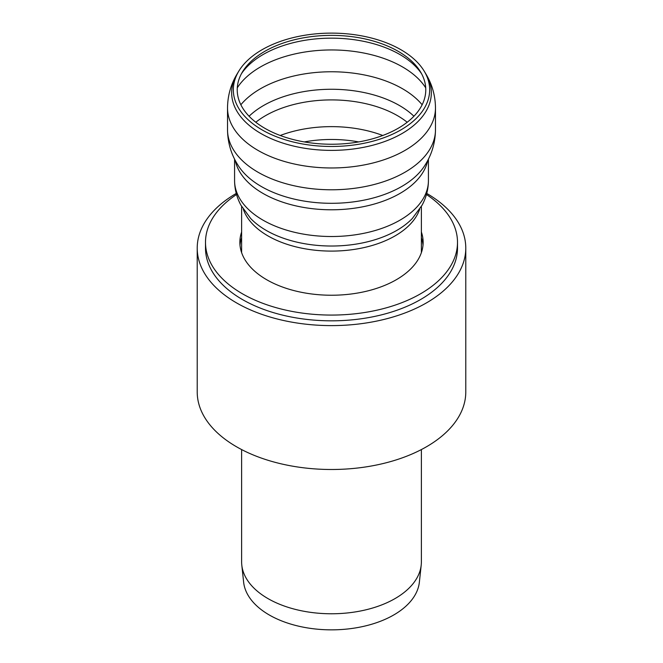 <?xml version="1.0" encoding="UTF-8"?>
<svg xmlns="http://www.w3.org/2000/svg" width="663" height="663" viewBox="0 0 663 663"><rect width="100%" height="100%" fill="white"/><g stroke="black" fill="none" stroke-linecap="round" stroke-linejoin="round"><path stroke-width="0.99" d="M421.378 232A91.635 52.907 180 0 1 423.135 242.326A91.635 52.907 180 0 1 331.5 295.234A91.635 52.907 180 0 1 239.865 242.326A91.635 52.907 180 0 1 241.622 232M421.378 237.752A91.635 52.907 180 0 1 423.002 245.202M239.998 245.202A91.635 52.907 180 0 1 241.622 237.752M426.45 194.508A126.003 72.748 180 0 1 457.503 242.326A126.003 72.748 180 0 1 331.5 315.074A126.003 72.748 180 0 1 205.497 242.326A126.003 72.748 180 0 1 236.55 194.508M457.503 242.326L457.503 248.078A126.003 72.748 180 0 1 331.5 320.826A126.003 72.748 180 0 1 205.497 248.078L205.497 242.326M236.252 193.43A134.282 77.53 0 0 0 197.218 248.078A134.282 77.53 0 0 0 331.5 325.608A134.282 77.53 0 0 0 465.782 248.078A134.282 77.53 0 0 0 426.748 193.43M197.218 248.078L197.218 391.966A134.282 77.53 0 0 0 331.5 469.495A134.282 77.53 0 0 0 465.782 391.966L465.782 248.078M398.165 51.316A94.279 54.432 180 0 1 420.508 71.861A94.279 54.432 180 0 1 331.5 144.236A94.279 54.432 180 0 1 242.492 71.861A94.279 54.432 180 0 1 398.165 51.316M400.916 49.725A98.165 56.678 180 0 1 424.179 71.115A98.165 56.678 180 0 1 331.5 146.482A98.165 56.678 180 0 1 238.821 71.115A98.165 56.678 180 0 1 400.916 49.725M421.378 449.572L421.378 561.884A89.878 51.888 180 0 1 421.204 565.091L419.372 582.164A88.038 50.827 180 0 1 331.5 629.85A88.038 50.827 180 0 1 243.628 582.164L241.796 565.091A89.878 51.888 180 0 1 241.622 561.884L241.622 449.572M421.204 565.091A89.878 51.888 180 0 1 331.5 613.772A89.878 51.888 180 0 1 241.796 565.091M435.475 107.945A103.975 60.026 180 0 1 331.5 167.971A103.975 60.026 180 0 1 227.525 107.945C227.649 95.613 230.881 84.209 237.238 73.734A99.848 57.648 180 0 0 331.5 150.385A99.848 57.648 180 0 0 425.762 73.734C432.119 84.209 435.351 95.613 435.475 107.945L435.475 129.757A103.975 60.026 180 0 1 331.5 189.784A103.975 60.026 180 0 1 227.525 129.757L227.525 107.945M435.475 129.757C435.309 143.191 431.522 155.457 424.113 166.562A99.21 57.275 180 0 1 331.5 203.301A99.21 57.275 180 0 1 238.887 166.562C231.478 155.457 227.691 143.191 227.525 129.757M427.734 160.479A96.922 55.957 180 0 1 331.5 209.79A96.922 55.957 180 0 1 235.266 160.479M428.422 159.153L428.422 180.56A96.922 55.957 180 0 1 331.5 236.517A96.922 55.957 180 0 1 234.578 180.56L234.578 159.153M412.419 218.384L412.378 218.434A92.323 53.305 180 0 1 331.5 246.023A92.323 53.305 180 0 1 250.622 218.434L240.926 205.198C236.757 197.508 234.644 189.295 234.578 180.56M419.687 209.226A89.878 51.888 180 0 1 331.5 251.095A89.878 51.888 180 0 1 243.313 209.226M304.3 141.923A89.414 51.623 180 0 1 358.7 141.923M280.234 135.484A93.4 53.927 180 0 1 382.766 135.484M255.802 122.249A93.4 53.927 180 0 1 265.457 115.702A93.4 53.927 180 0 1 397.543 115.702A93.4 53.927 180 0 1 407.198 122.249M249.081 116.232A96.069 55.46 180 0 1 263.567 105.508A96.069 55.46 180 0 1 413.919 116.232M240.851 104.771A100.445 57.996 180 0 1 260.476 88.751A100.445 57.996 180 0 1 402.524 88.751A100.445 57.996 180 0 1 422.149 104.771M237.279 87.839A100.445 57.996 180 0 1 260.476 66.938A100.445 57.996 180 0 1 402.524 66.938A100.445 57.996 180 0 1 425.721 87.839M241.44 73.709A96.649 55.8 180 0 1 263.161 54.499A96.649 55.8 180 0 1 399.839 54.499A96.649 55.8 180 0 1 421.56 73.709M412.378 218.434L422.074 205.198C426.243 197.508 428.356 189.295 428.422 180.56M238.821 71.115L237.238 73.734M424.179 71.115L425.762 73.734M241.622 206.45L241.622 252.653M421.378 206.45L421.378 252.653"/></g></svg>
